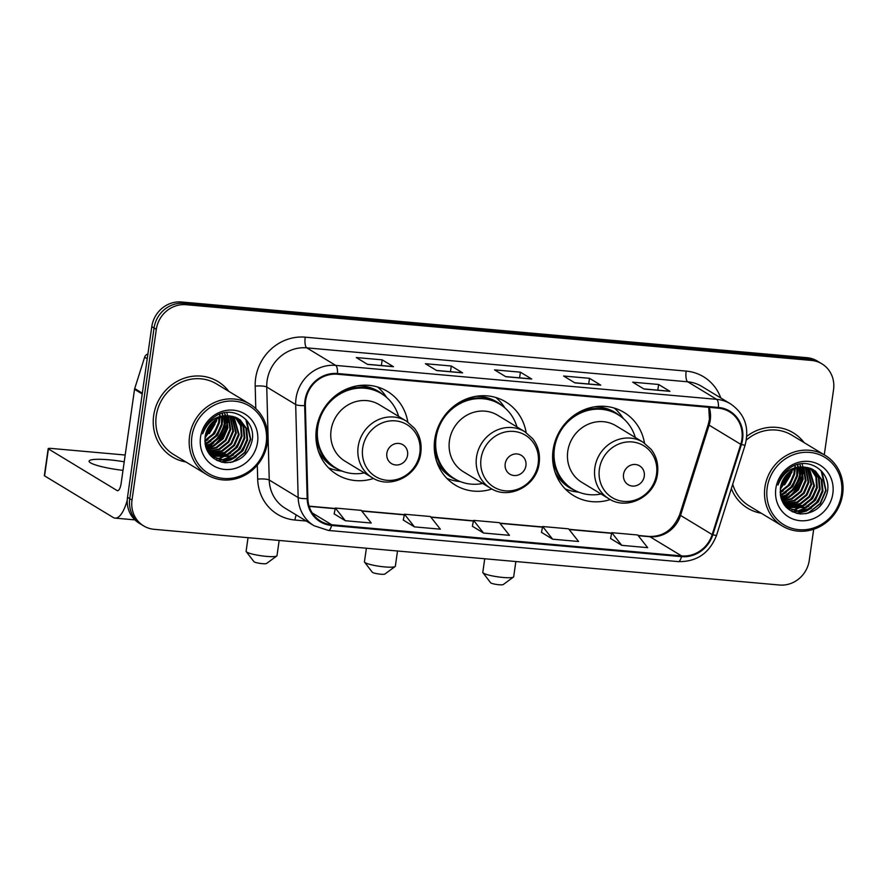 <?xml version="1.0" encoding="UTF-8"?>
<svg xmlns="http://www.w3.org/2000/svg" width="887" height="887" viewBox="0 0 887 887"><rect width="100%" height="100%" fill="white"/><g stroke="black" fill="none" stroke-linecap="round" stroke-linejoin="round"><path stroke-width="1.33" d="M644.494 443.123A48.641 45.381 121.2 0 0 624.093 412.444A48.641 45.381 121.2 0 0 553.089 449.964A48.641 45.381 121.2 0 0 573.645 495.633A48.641 45.381 121.2 0 0 610.278 499.547M526.146 432.579A48.641 45.381 121.2 0 0 505.745 401.9A48.641 45.381 121.2 0 0 434.741 439.42A48.641 45.381 121.2 0 0 455.308 485.1A48.641 45.381 121.2 0 0 491.93 489.003M407.809 422.035A48.641 45.381 121.2 0 0 387.408 391.367A48.641 45.381 121.2 0 0 316.404 428.876A48.641 45.381 121.2 0 0 336.96 474.556A48.641 45.381 121.2 0 0 373.593 478.459M783.254 500.634A36.711 34.249 121.2 0 0 785.971 498.971A36.711 34.249 121.2 0 1 783.254 500.634M789.053 496.665A36.711 34.249 121.2 0 0 802.657 472.704A36.711 34.249 121.2 0 1 789.053 496.665M788.798 493.505A36.711 34.249 121.2 0 0 799.952 473.713A36.711 34.249 121.2 0 1 788.798 493.505M207.946 449.387A36.711 34.249 121.2 0 0 210.674 447.724A36.711 34.249 121.2 0 1 207.946 449.387M213.745 445.418A36.711 34.249 121.2 0 0 227.349 421.458A36.711 34.249 121.2 0 1 213.745 445.418M213.49 442.258A36.711 34.249 121.2 0 0 224.644 422.467A36.711 34.249 121.2 0 1 213.49 442.258M824.278 454.843L833.547 389.692A27.53 25.69 121.2 0 0 821.916 363.836L817.393 361.098A27.53 25.69 121.2 0 0 806.948 357.683L181.547 301.979A27.53 25.69 121.2 0 0 151.799 326.616L127.506 497.308A27.53 25.69 121.2 0 0 139.137 523.164L141.399 524.539A27.53 25.69 121.2 0 1 129.757 498.682A27.53 25.69 121.2 0 0 141.399 524.539L143.661 525.902A27.53 25.69 121.2 0 0 154.105 529.317L779.507 585.021A27.53 25.69 121.2 0 0 809.254 560.384L813.689 529.273M821.916 363.836A27.53 25.69 121.2 0 0 811.472 360.432L186.07 304.718A27.53 25.69 121.2 0 0 156.312 329.365L154.061 327.99L129.757 498.682L154.061 327.99A27.53 25.69 121.2 0 1 183.809 303.343A27.53 25.69 121.2 0 0 154.061 327.99L151.799 326.616M811.472 360.432L809.21 359.058L183.809 303.343L809.21 359.058A27.53 25.69 121.2 0 1 819.655 362.461A27.53 25.69 121.2 0 0 809.21 359.058L806.948 357.683M153.673 415.548A44.051 41.101 121.2 0 0 172.289 456.916A44.051 41.101 121.2 0 0 185.948 461.983A44.051 41.101 121.2 0 1 172.289 456.916A44.051 41.101 121.2 0 1 153.673 415.548A44.051 41.101 121.2 0 1 217.98 381.576A44.051 41.101 121.2 0 0 153.673 415.548M731.343 488.56A44.051 41.101 121.2 0 0 747.597 508.162A44.051 41.101 121.2 0 0 761.257 513.229A44.051 41.101 121.2 0 1 747.597 508.162A44.051 41.101 121.2 0 1 731.343 488.56M305.66 400.525A29.371 27.397 -58.8 0 1 337.393 374.236L718.337 408.175A29.371 27.397 -58.8 0 1 729.48 411.801A29.371 27.397 -58.8 0 1 740.756 444.332L712.183 534.584A29.371 27.397 -58.8 0 1 681.582 555.916L331.705 524.749A29.371 27.397 -58.8 0 1 320.573 521.124A29.371 27.397 -58.8 0 1 307.867 498.572L305.372 405.547A29.371 27.397 -58.8 0 1 305.66 400.525M304.973 400.458A30.103 28.085 121.2 0 0 304.673 405.614L307.168 498.638A30.103 28.085 121.2 0 0 331.605 525.47L681.482 556.637A30.103 28.085 121.2 0 0 712.849 534.772L741.421 444.52A30.103 28.085 121.2 0 0 718.448 407.455L337.492 373.516A30.103 28.085 121.2 0 0 304.973 400.458M801.039 471.174A36.711 34.249 -58.8 0 1 800.95 471.74M799.553 477.594A36.711 34.249 -58.8 0 1 792.091 490.954M788.809 494.358A36.711 34.249 -58.8 0 1 783.321 498.572M782.157 499.27A36.711 34.249 -58.8 0 1 781.525 499.625M225.73 419.928A36.711 34.249 -58.8 0 1 225.642 420.493M224.245 426.348A36.711 34.249 -58.8 0 1 216.794 439.708M213.501 443.112A36.711 34.249 -58.8 0 1 208.013 447.325M206.848 448.024A36.711 34.249 -58.8 0 1 206.227 448.378M669.541 391.211L643.818 388.916L669.508 391.2A7.34 2.406 95.1 0 1 669.541 391.211A7.34 2.406 95.1 0 1 669.918 391.333L658.62 384.481L632.697 382.175L644.006 389.027L669.918 391.333M657.81 390.158L658.62 384.481M600.444 385.047L574.721 382.763L600.399 385.047A7.34 2.406 95.1 0 1 600.444 385.047A7.34 2.406 95.1 0 1 600.809 385.18L589.511 378.328L563.6 376.021L574.898 382.874L600.809 385.18M588.702 384.004L589.511 378.328M393.118 366.586L367.395 364.291L393.085 366.586A7.34 2.406 95.1 0 1 393.118 366.586A7.34 2.406 95.1 0 1 393.495 366.708L382.197 359.856L356.275 357.55L367.584 364.402L393.495 366.708M381.388 365.533L382.197 359.856M462.227 372.74L436.504 370.444L462.194 372.74A7.34 2.406 95.1 0 1 462.227 372.74A7.34 2.406 95.1 0 1 462.604 372.862L451.295 366.009L425.383 363.703L436.681 370.555L462.604 372.862M450.485 371.697L451.295 366.009M531.335 378.893L505.612 376.598L531.302 378.893A7.34 2.406 95.1 0 1 531.335 378.893A7.34 2.406 95.1 0 1 531.701 379.026L520.403 372.174L494.491 369.857L505.79 376.709L531.701 379.026M519.594 377.851L520.403 372.174M228.779 391.344A44.051 41.101 121.2 0 0 217.98 381.576A44.051 41.101 121.2 0 1 228.779 391.344M804.088 442.591A44.051 41.101 121.2 0 0 793.277 432.823A44.051 41.101 121.2 0 0 746.81 436.315A44.051 41.101 121.2 0 1 793.277 432.823L793.277 432.823A44.051 41.101 121.2 0 1 804.088 442.591M156.312 329.365L132.019 500.057A27.53 25.69 121.2 0 0 143.661 525.902M610.578 538.498L621.754 545.339L647.665 547.656L637.686 534.983L611.764 532.677L610.566 538.553M403.263 520.037L414.44 526.878L440.351 529.184L430.361 516.522L404.45 514.216L403.252 520.092M334.155 513.883L345.331 520.724L371.243 523.031L361.264 510.369L335.341 508.051L334.144 513.939M541.469 532.344L552.645 539.185L578.568 541.491L568.578 528.829L542.667 526.523L541.458 532.4M483.548 533.032L509.46 535.338L499.47 522.676L473.558 520.37L472.35 526.246L483.548 533.032L473.558 520.37M414.44 526.878L404.45 514.216M345.331 520.724L335.341 508.051M552.645 539.185L542.667 526.523M621.754 545.339L611.764 532.677M124.224 461.794A29.371 4.402 8.1 0 0 109.134 459.81A29.371 4.402 8.1 0 0 89.099 461.162A29.371 4.402 8.1 0 0 123.005 470.354M127.24 500.179A36.711 12.019 95.1 0 1 115.088 518.119A36.711 12.019 95.1 0 1 113.226 517.487L44.572 475.864A4.59 0.687 -171.9 0 1 44.35 475.598L48.186 448.645A4.59 0.687 8.1 0 0 48.408 448.911L117.062 490.533A9.18 3.005 -84.9 0 0 117.527 490.699A9.18 3.005 -84.9 0 0 121.164 483.271L134.536 389.326A4.59 4.28 -58.8 0 1 134.713 388.55L144.648 357.195A4.59 4.28 -58.8 0 1 147.896 354.013M125.189 455.02L51.313 448.434A4.59 0.687 8.1 0 0 48.186 448.645M266.178 443.112A39.46 36.822 121.2 0 0 234.534 401.168A39.46 36.822 121.2 0 0 191.891 436.493A39.46 36.822 121.2 0 0 223.535 478.437A39.46 36.822 121.2 0 0 266.178 443.112M267.342 442.923A41.301 38.529 121.2 0 0 249.89 404.139A41.301 38.529 121.2 0 0 189.596 435.994A41.301 38.529 121.2 0 0 207.059 474.778A41.301 38.529 121.2 0 0 267.342 442.923M249.89 404.139L216.55 383.927A41.301 38.529 121.2 0 0 156.267 415.781A41.301 38.529 121.2 0 0 173.719 454.565L207.059 474.778M213.279 421.591L205.74 433.688M212.115 422.667L206.205 432.169M216.816 419.03L216.572 421.081L204.964 438.012M216.029 419.518L205.085 437.08M219.654 417.6L219.399 422.789L214.676 433.621L204.93 441.183M218.978 417.899L218.69 422.356L214.033 433.1L204.842 440.484M222.16 416.724L222.227 424.507L217.503 435.329L208.19 442.702L205.085 443.844M221.55 416.901L221.517 424.075L216.794 434.907L207.48 442.28L205.008 443.223M224.444 416.203L225.054 426.215L220.32 437.047L211.017 444.42L205.529 446.106M223.89 416.302L224.344 425.782L219.621 436.615L210.308 443.988L205.407 445.562M226.562 415.936L227.881 427.933L223.147 438.755L213.834 446.128L206.117 448.09M226.041 415.981L227.172 427.501L222.437 438.333L213.135 445.706L205.961 447.613M228.558 415.892L230.698 429.641L225.974 440.473L216.661 447.846L206.815 449.853M228.07 415.881L229.999 429.208L225.265 440.041L215.962 447.414L206.638 449.432M230.432 416.003L233.525 431.359L228.802 442.181L219.488 449.554L207.58 451.416M212.547 456.639L223.258 460.109L233.614 458.124L242.927 450.751L247.65 439.919L246.597 428.576L240.1 419.795L229.955 415.97A22.94 21.41 121.2 0 0 205.163 436.504C204.276 451.339 210.862 460.065 224.921 462.704C239.124 462.471 248.149 455.286 251.986 441.138C256.853 420.017 232.061 404.15 214.765 416.668C208.678 420.893 204.653 426.592 202.691 433.765C208.19 420.471 217.282 414.528 229.955 415.97L232.815 430.927L228.092 441.759L218.779 449.132L207.392 451.039M232.206 416.269L236.352 433.067L231.629 443.899L222.315 451.272L208.39 452.78M231.773 416.191L235.643 432.634L230.919 443.467L221.606 450.84L208.19 452.459M233.891 416.679L239.18 434.785L234.445 445.607L225.143 452.98L209.332 453.989M233.481 416.557L238.47 434.353L233.747 445.185L224.433 452.558L209.033 453.689M235.487 417.223L241.186 425.849L242.007 436.493L237.272 447.325L227.97 454.698L210.574 455.131M235.099 417.067L240.554 425.627L241.297 436.06L236.574 446.893L227.26 454.266L210.252 454.865M237.017 417.888L243.77 426.858L244.823 438.211L240.1 449.033L230.786 456.406L211.882 456.162M236.641 417.71L243.082 426.481L244.125 437.779L239.39 448.611L230.088 455.985L211.549 455.907M213.257 457.071L208.911 453.567M238.104 418.476L245.887 428.144L246.952 439.486L242.218 450.319L232.915 457.692L222.77 459.688L212.913 456.849M200.529 437.269A30.291 28.262 121.2 0 0 224.821 469.445A30.291 28.262 121.2 0 0 257.54 442.347A30.291 28.262 121.2 0 0 233.259 410.16A30.291 28.262 121.2 0 0 200.529 437.269M245.788 419.351L250.389 439.154L244.69 452.359L233.414 461.362L230.454 462.515M246.087 443.023L240.333 452.492M233.181 458.313L221.196 462.06M243.26 441.316L237.505 450.784M230.354 456.605L222.648 459.688M221.44 459.943L216.838 460.408M240.432 439.597L234.678 449.066M227.527 454.887L219.821 457.969M218.612 458.235L216.583 458.535M226.895 412.91L227.083 413.53M227.371 414.617L227.571 415.482M227.649 415.892L228.103 422.367M226.307 431.038L220.553 440.506M213.401 446.327L206.538 449.199M224.544 412.898L224.744 413.763M224.832 414.207L225.043 415.482M225.121 416.092L225.276 420.66M223.48 429.319L217.725 438.788M210.574 444.609L205.729 446.86M222.149 413.309L222.238 413.941M222.304 414.462L222.426 415.748M222.471 416.635L222.449 418.941M220.663 427.612L214.898 437.08M207.746 442.901L205.152 444.243M219.643 415.072L219.654 416.424M217.836 425.893L212.082 435.362M215.009 424.186L209.254 433.654M246.697 420.349L250.744 439.375L245.045 452.581L232.605 462.072M236.286 456.705L230.942 459.865L221.95 462.238M233.469 454.998L223.768 459.71M222.349 460.043L217.282 460.619M230.642 453.279L220.941 457.991M219.521 458.335L217.16 458.723M225.143 414.196L225.365 415.471M225.442 416.047L225.298 424.019M213.689 443.001L205.817 447.159M222.449 413.231L222.559 413.896M222.626 414.406L222.759 415.693M222.814 416.546L222.482 422.301M210.862 441.294L205.207 444.587M219.987 414.972L220.009 416.313M219.976 417.467L219.654 420.593M208.035 439.575L204.875 441.626M276.777 555.983L266.543 563.489A6.42 0.965 -171.9 0 1 262.253 563.644A6.42 0.965 -171.9 0 1 253.97 561.693L246.231 551.636A15.6 2.339 8.1 0 0 266.355 556.371A15.6 2.339 8.1 0 0 276.777 555.983A15.6 2.339 8.1 0 0 276.999 555.661L279.161 540.449M407.588 455.12A11.01 10.278 121.2 0 0 398.751 443.422A11.01 10.278 121.2 0 0 386.854 453.279A11.01 10.278 121.2 0 0 395.68 464.976A11.01 10.278 121.2 0 0 407.588 455.12M406.401 421.125L379.314 404.705A33.041 30.823 121.2 0 0 331.084 430.184A33.041 30.823 121.2 0 0 345.054 461.207L372.141 477.627C390.457 489.857 418.531 475.354 420.815 452.669C421.979 443.467 419.839 435.306 414.373 428.166L406.401 421.125A33.041 30.823 121.2 0 0 358.171 446.604A33.041 30.823 121.2 0 0 372.141 477.627M398.618 416.402A43.596 40.669 121.2 0 0 381.399 393.628A43.596 40.669 121.2 0 0 317.757 427.246A43.596 40.669 121.2 0 0 336.195 468.181A43.596 40.669 121.2 0 0 364.346 472.915M381.399 393.628L380.268 392.941A43.596 40.669 121.2 0 0 337.991 393.828M316.382 442.691A34.416 32.109 121.2 0 0 317.768 444.465M316.304 429.596A43.596 40.669 121.2 0 0 335.064 467.493L336.195 468.181M248.038 537.677L246.109 551.259A15.6 2.339 8.1 0 0 246.231 551.636M342.16 471.119L339.211 470.72A47.721 44.527 -58.8 0 1 328.523 467.826M318.688 447.303L317.036 446.305M377.529 386.987A47.721 44.527 -58.8 0 1 385.047 395.125L386.765 397.564M395.114 566.527L384.88 574.033A6.42 0.965 -171.9 0 1 380.601 574.188A6.42 0.965 -171.9 0 1 372.307 572.237L364.579 562.181A15.6 2.339 8.1 0 0 384.703 566.915A15.6 2.339 8.1 0 0 395.114 566.527A15.6 2.339 8.1 0 0 395.347 566.205L397.509 550.993M525.924 465.664A11.01 10.278 121.2 0 0 517.099 453.956A11.01 10.278 121.2 0 0 505.191 463.823A11.01 10.278 121.2 0 0 514.028 475.521A11.01 10.278 121.2 0 0 525.924 465.664M524.738 431.67L497.662 415.249A33.041 30.823 121.2 0 0 449.432 440.728A33.041 30.823 121.2 0 0 463.391 471.751L490.478 488.172C508.794 500.39 536.879 485.888 539.152 463.214C540.327 454.011 538.176 445.839 532.721 438.71L524.738 431.67A33.041 30.823 121.2 0 0 476.507 457.149A33.041 30.823 121.2 0 0 490.478 488.172M516.955 426.946A43.596 40.669 121.2 0 0 499.736 404.162A43.596 40.669 121.2 0 0 436.105 437.79A43.596 40.669 121.2 0 0 454.532 478.725A43.596 40.669 121.2 0 0 482.694 483.459M499.736 404.162L498.605 403.485A43.596 40.669 121.2 0 0 456.328 404.372M434.719 453.235A34.416 32.109 121.2 0 0 436.116 454.998M434.652 440.14A43.596 40.669 121.2 0 0 453.401 478.038L454.532 478.725M366.386 548.221L364.446 561.804A15.6 2.339 8.1 0 0 364.579 562.181M460.508 481.663L457.548 481.264A47.721 44.527 -58.8 0 1 446.86 478.37M437.025 457.847L435.373 456.849M495.877 397.531A47.721 44.527 -58.8 0 1 503.384 405.669L505.113 408.109M513.462 577.071L503.228 584.566A6.42 0.965 -171.9 0 1 498.937 584.733A6.42 0.965 -171.9 0 1 490.655 582.781L482.927 572.725A15.6 2.339 8.1 0 0 503.04 577.459A15.6 2.339 8.1 0 0 513.462 577.071A15.6 2.339 8.1 0 0 513.684 576.75L515.857 561.538M644.272 476.208A11.01 10.278 121.2 0 0 635.436 464.5A11.01 10.278 121.2 0 0 623.539 474.357A11.01 10.278 121.2 0 0 632.364 486.065A11.01 10.278 121.2 0 0 644.272 476.208M643.086 442.214L615.999 425.793A33.041 30.823 121.2 0 0 567.769 451.272A33.041 30.823 121.2 0 0 581.739 482.295L608.826 498.716C627.142 510.934 655.216 496.432 657.5 473.758C658.664 464.555 656.524 456.384 651.058 449.254L643.086 442.214A33.041 30.823 121.2 0 0 594.855 467.693A33.041 30.823 121.2 0 0 608.826 498.716M635.303 437.491A43.596 40.669 121.2 0 0 618.084 414.706A43.596 40.669 121.2 0 0 554.453 448.334A43.596 40.669 121.2 0 0 572.88 489.269A43.596 40.669 121.2 0 0 601.042 493.992M618.084 414.706L616.953 414.018A43.596 40.669 121.2 0 0 574.676 414.916M553.067 463.779A34.416 32.109 121.2 0 0 554.453 465.542M552.989 450.685A43.596 40.669 121.2 0 0 571.749 488.582L572.88 489.269M484.723 558.766L482.794 572.348A15.6 2.339 8.1 0 0 482.927 572.725M578.856 492.207L575.896 491.808A47.721 44.527 -58.8 0 1 565.207 488.914M555.373 468.391L553.721 467.394M614.225 408.064A47.721 44.527 -58.8 0 1 621.732 416.203L623.45 418.642M841.486 494.358A39.46 36.822 121.2 0 0 809.842 452.414A39.46 36.822 121.2 0 0 767.2 487.739A39.46 36.822 121.2 0 0 798.843 529.683A39.46 36.822 121.2 0 0 841.486 494.358M842.65 494.17A41.301 38.529 121.2 0 0 825.187 455.386A41.301 38.529 121.2 0 0 764.904 487.24A41.301 38.529 121.2 0 0 782.367 526.024A41.301 38.529 121.2 0 0 842.65 494.17M825.187 455.386L791.858 435.173A41.301 38.529 121.2 0 0 746.355 440.019M788.576 472.838L781.048 484.934M787.423 473.913L781.514 483.415M792.124 470.276L791.88 472.327L780.272 489.258M791.326 470.764L780.383 488.327M794.963 468.846L794.708 474.035L789.973 484.867L780.227 492.429M794.286 469.145L793.998 473.603L789.341 484.346L780.15 491.731M797.457 467.97L797.535 475.754L792.801 486.575L783.498 493.948L780.394 495.09M796.859 468.148L796.825 475.321L792.102 486.154L782.789 493.527L780.316 494.469M799.741 467.449L800.351 477.461L795.628 488.293L786.314 495.667L780.837 497.352M799.187 467.549L799.653 477.029L794.918 487.861L785.616 495.234L780.704 496.809M801.87 467.183L803.178 479.18L798.455 490.001L789.142 497.374L781.425 499.337M801.349 467.227L802.48 478.747L797.746 489.58L788.443 496.953L781.27 498.86M803.855 467.139L806.006 480.887L801.283 491.72L791.969 499.093L782.123 501.1M803.367 467.127L805.296 480.455L800.573 491.287L791.259 498.66L781.935 500.678M805.74 467.249L808.833 482.606L804.11 493.427L794.796 500.8L782.888 502.663M787.856 507.885L798.566 511.355L808.922 509.371L818.235 501.998L822.959 491.165L821.894 479.823L815.397 471.041L805.263 467.216A22.94 21.41 121.2 0 0 780.471 487.75C779.584 502.585 786.17 511.311 800.229 513.95C814.432 513.717 823.446 506.532 827.294 492.385C832.161 471.263 807.358 455.397 790.073 467.915C783.986 472.139 779.95 477.838 777.988 485.012C783.498 471.718 792.59 465.775 805.263 467.216L808.124 482.173L803.4 493.006L794.087 500.379L782.689 502.286M807.514 467.516L811.66 484.313L806.926 495.146L797.624 502.519L783.698 504.027M807.081 467.438L810.951 483.881L806.228 494.713L796.914 502.086L783.498 503.705M809.199 467.926L814.477 486.032L809.753 496.853L800.44 504.226L784.64 505.235M808.778 467.804L813.778 485.599L809.044 496.432L799.741 503.805L784.341 504.936M810.796 468.469L816.495 477.095L817.304 487.739L812.581 498.572L803.267 505.945L785.882 506.377M810.408 468.314L815.863 476.873L816.605 487.307L811.871 498.139L802.569 505.512L785.56 506.111M812.315 469.134L819.078 478.104L820.131 489.458L815.408 500.279L806.095 507.652L787.19 507.408M786.813 507.209L785.494 506.455M811.949 468.957L818.391 477.727L819.422 489.025L814.698 499.858L805.385 507.231L786.847 507.153M786.481 506.976L785.483 506.444M788.565 508.318L784.219 504.814M813.412 469.722L821.196 479.39L822.249 490.733L817.526 501.565L808.212 508.938L798.078 510.934L788.21 508.096M775.837 488.515A30.291 28.262 121.2 0 0 800.118 520.691A30.291 28.262 121.2 0 0 832.849 493.593A30.291 28.262 121.2 0 0 808.567 461.406A30.291 28.262 121.2 0 0 775.837 488.515M732.717 484.235A41.301 38.529 121.2 0 0 749.027 505.812L782.367 526.024M821.096 470.598L825.686 490.4L819.987 503.605L808.722 512.608L805.751 513.761M821.395 494.27L815.63 503.738M808.489 509.559L796.504 513.307M818.568 492.562L812.814 502.031M805.662 507.852L797.956 510.934M796.737 511.189L792.146 511.655M815.741 490.844L809.986 500.312M802.835 506.133L795.129 509.216M793.92 509.482L791.891 509.781M802.203 464.156L802.391 464.777M802.68 465.863L802.868 466.728M802.957 467.139L803.411 473.614M801.615 482.284L795.861 491.753M788.709 497.574L781.846 500.445M799.852 464.145L800.052 465.01M800.141 465.453L800.351 466.728M800.429 467.338L800.584 471.906M798.788 480.566L793.033 490.034M785.882 495.855L781.037 498.106M797.457 464.555L797.546 465.187M797.613 465.708L797.723 466.994M797.779 467.881L797.757 470.188M795.961 478.858L790.206 488.327M783.055 494.148L780.449 495.489M794.952 466.318L794.963 467.671M793.144 477.139L787.379 486.608M790.317 475.432L784.551 484.901M822.005 471.596L826.041 490.622L820.342 503.827L807.913 513.318M811.594 507.952L806.25 511.112L797.258 513.484M808.767 506.244L799.076 510.956M797.657 511.289L792.579 511.866M805.95 504.526L796.249 509.238M794.83 509.582L792.468 509.97M800.44 465.442L800.673 466.717M800.75 467.294L800.606 475.266M788.998 494.247L781.125 498.405M797.757 464.478L797.868 465.143M797.934 465.653L798.067 466.939M798.112 467.793L797.779 473.547M786.17 492.54L780.516 495.833M795.295 466.218L795.317 467.56M795.284 468.713L794.952 471.84M783.343 490.821L780.183 492.873M127.506 497.308L132.019 500.057M181.547 301.979L186.07 304.718M740.756 444.332L709.112 425.15A29.371 27.397 121.2 0 0 710.243 420.194A29.371 27.397 121.2 0 0 709.245 407.366M681.582 555.916L649.938 536.735A29.371 27.397 121.2 0 0 680.54 515.402L709.112 425.15A16.52 1.497 -162.4 0 1 708.281 424.33L709.445 419.252L708.724 407.31M255.789 408.619L255.19 386.1A45.891 42.809 -58.8 0 1 305.228 337.171L686.172 371.099A9.18 3.005 -84.9 0 0 687.724 381.798L306.78 347.859A36.711 34.249 121.2 0 0 267.109 380.723A36.711 34.249 121.2 0 0 266.743 387.009L269.238 480.022A36.711 34.249 121.2 0 0 285.126 508.207L314.053 525.747A36.711 34.249 -58.8 0 1 298.165 497.574A9.18 1.874 -1.5 0 0 307.168 498.638M686.172 371.099A45.891 42.809 -58.8 0 1 720.776 397.941M701.639 386.344A36.711 34.249 121.2 0 0 687.724 381.798L716.652 399.338A36.711 34.249 -58.8 0 1 730.566 403.884L701.639 386.344M306.27 521.035L294.939 520.026A45.891 42.809 -58.8 0 1 257.685 479.113A9.18 1.874 178.5 0 1 269.238 480.022L298.165 497.574L295.67 404.55A36.711 34.249 -58.8 0 1 296.036 398.263A36.711 34.249 -58.8 0 1 335.707 365.411A9.18 3.005 95.1 0 1 337.492 373.516M304.673 405.614A9.18 1.874 -1.5 0 1 295.67 404.55L266.743 387.009A9.18 1.874 178.5 0 0 255.19 386.1M314.053 525.747L328.434 530.448A9.18 3.005 -84.9 0 0 331.605 525.47M681.482 556.637A9.18 3.005 95.1 0 1 678.311 561.615C696.827 561.903 709.578 553.122 716.563 535.249L745.147 444.997C749.582 427.501 744.725 413.797 730.566 403.884M712.849 534.772A9.18 0.832 17.6 0 0 716.563 535.249M741.421 444.52A9.18 0.832 17.6 0 0 745.147 444.997M718.448 407.455A9.18 3.005 -84.9 0 0 716.652 399.338L335.707 365.411L306.78 347.859A9.18 3.005 -84.9 0 1 305.228 337.171M257.685 479.113L257.308 465.143M296.269 514.97A9.18 3.005 -84.9 0 0 294.939 520.026M712.183 534.584L680.54 515.402A16.52 1.497 -162.4 0 1 679.708 514.582L708.281 424.33M331.705 524.749L312.202 512.93M309.153 506.377L335.219 508.694M361.818 511.067L404.317 514.848M430.916 517.221L473.425 521.013M500.024 523.374L542.534 527.166M569.132 529.539L611.642 533.32M638.241 535.693L649.938 536.735A16.52 5.411 -84.9 0 0 649.096 536.447C663.31 536.835 673.51 529.55 679.708 514.582M118.015 490.622L117.062 490.533M142.208 393.983L134.536 389.326M48.408 448.911L44.572 475.864M134.713 388.55L142.319 393.174M147.22 358.758L144.648 357.195M419.828 453.135A30.358 28.317 121.2 0 0 395.491 420.881A30.358 28.317 121.2 0 0 362.694 448.046A30.358 28.317 121.2 0 0 387.031 480.299A30.358 28.317 121.2 0 0 419.828 453.135M318.278 450.829A44.006 41.057 121.2 0 0 338.291 469.367M383.417 394.937A44.006 41.057 121.2 0 0 357.716 385.767M538.176 463.679A30.358 28.317 121.2 0 0 513.839 431.426A30.358 28.317 121.2 0 0 481.042 458.59A30.358 28.317 121.2 0 0 505.379 490.844A30.358 28.317 121.2 0 0 538.176 463.679M436.615 461.362A44.006 41.057 121.2 0 0 456.639 479.911M501.765 405.481A44.006 41.057 121.2 0 0 476.064 396.312M656.513 474.223A30.358 28.317 121.2 0 0 632.176 441.959A30.358 28.317 121.2 0 0 599.379 469.134A30.358 28.317 121.2 0 0 623.727 501.388A30.358 28.317 121.2 0 0 656.513 474.223M554.963 471.906A44.006 41.057 121.2 0 0 574.976 490.444M620.102 416.025A44.006 41.057 121.2 0 0 594.412 406.845M328.434 530.448L678.311 561.615M309.086 506.155L335.253 508.495M361.641 510.845L404.361 514.648M430.738 516.999L473.47 520.802M499.847 523.153L542.578 526.956M568.955 529.306L611.675 533.109M638.063 535.46L649.096 536.447M134.891 519.882L115.088 518.119"/></g></svg>
